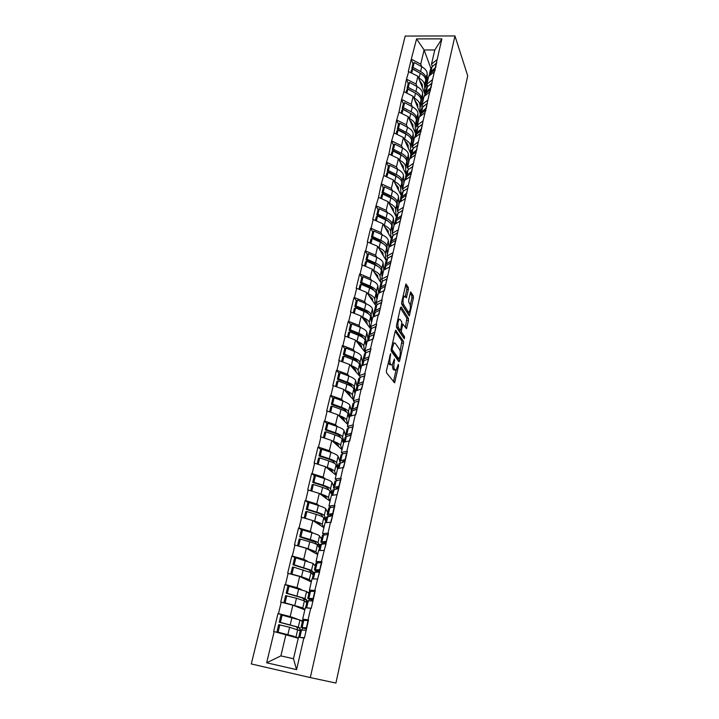 <?xml version="1.0" encoding="UTF-8"?>
<svg xmlns="http://www.w3.org/2000/svg" width="719" height="719" viewBox="0 0 719 719"><rect width="100%" height="100%" fill="white"/><g stroke="black" fill="none" stroke-linecap="round" stroke-linejoin="round"><path stroke-width="1.08" d="M390.633 353.568L386.418 370.671L386.516 372.802L394.614 382.814L398.56 365.782L398.272 364.317L396.178 370.186L394.497 369.26C393.742 367.876 393.653 365.647 394.219 362.583L394.38 359.006L392.259 364.91L391.172 364.83L390.525 363.958C389.743 362.538 389.644 360.273 390.228 357.172L390.633 353.568M408.383 289.55L408.311 287.429L405.947 283.942L401.687 302.205L401.768 304.344L409.309 315.902L413.407 298.026L413.344 295.949L410.657 291.905L408.671 300.075L408.752 302.178L409.929 304.119C410.738 306.977 410.468 309.619 409.102 312.046L408.221 311.884L403.485 304.281C402.64 301.387 402.91 298.7 404.303 296.219L406.379 297.783L408.383 289.55L406.837 289.415L406.765 287.294L405.489 285.155M467.709 75.783L335.926 683.05L310.302 677.586L454.965 35.95L467.709 75.783M395.998 330.246L395.234 331.135L391.226 349.119L391.316 351.249L398.91 361.729L399.656 360.794L403.503 343.251L403.422 341.183L395.639 330.21M396.502 325.464L400.447 307.777L401.193 306.941L408.419 318.382L408.491 320.458L406.487 328.727L402.91 324.143L401.409 330.03L401.49 332.124L404.563 336.717L404.339 338.811L396.591 327.603L396.502 325.464M310.302 677.586L251.291 663.943L405.174 36.058L454.965 35.95M412.949 63.721L411.232 59.362L408.32 71.487L417.883 76.214L424.821 93.865M411.232 59.362L416.589 38.898L441.87 38.871L384.332 290.746L383.856 290.701L381.708 300.021L382.184 300.066L378.814 314.715L378.338 314.67L376.154 324.152L376.63 324.197L373.206 339.098L372.721 339.044L370.501 348.697L370.986 348.742L364.749 373.664L365.234 373.727L361.684 389.15L361.199 389.096L358.898 399.081L359.383 399.144L355.77 414.854L355.276 414.782L352.93 424.956L353.424 425.019L349.749 441.008L349.254 440.936L346.864 451.289L347.358 451.361L343.619 467.638L343.116 467.566L340.689 478.108L341.192 478.189L334.398 505.412L334.901 505.502L331.019 522.38L330.515 522.291L327.99 533.228L328.502 533.318L321.465 561.557L321.977 561.656L314.814 590.425L315.326 590.533L311.219 608.382L310.707 608.274L308.038 619.841L308.559 619.949L304.371 638.148L303.849 638.032L296.57 669.641L266.668 662.783L274.164 631.579L298.25 638.229M283.969 615.635L277.974 613.514L273.66 631.471L274.164 631.579M277.974 613.514L278.478 613.622L281.219 602.198L292.867 605.191L304.838 609.838M289.002 586.228L284.958 584.484L280.716 602.1L281.219 602.198M284.958 584.484L285.461 584.583L288.148 573.367L299.661 576.476L311.309 581.941M295.41 557.818L291.815 555.976L287.654 573.268L288.148 573.367M291.815 555.976L292.309 556.075L294.952 545.065L306.321 548.291L317.672 554.547M301.854 529.966L298.538 527.998L294.457 544.975L294.952 545.065M298.538 527.998L299.032 528.088L301.629 517.285L312.855 520.61L323.918 527.638M308.253 502.626L305.144 500.523L301.135 517.195L301.629 517.285M305.144 500.523L305.638 500.613L308.19 489.999L319.281 493.432L330.057 501.197M314.58 475.789L311.633 473.551L307.696 489.918L308.19 489.999M311.633 473.551L312.118 473.623L314.625 463.207L325.59 466.739L336.088 475.214M320.818 449.429L318.005 447.056L314.14 463.135L314.625 463.207M318.005 447.056L318.49 447.119L320.953 436.891L331.792 440.522L342.019 449.681M326.965 423.536L324.269 421.019L320.467 436.819L320.953 436.891M324.269 421.019L324.745 421.091L327.163 411.034L337.876 414.755L347.843 424.578M333.005 398.092L330.416 395.45L326.687 410.971L327.163 411.034M330.416 395.45L330.893 395.513L333.265 385.636L343.862 389.446L353.568 399.899L352.364 394.947C351.897 393.527 349.587 392.017 345.453 390.426L344.401 390.031M338.964 373.098L336.456 370.321L332.789 385.573L333.265 385.636M336.456 370.321L336.932 370.375L339.269 360.668L349.74 364.569L359.203 375.633L361.459 365.917L367.014 363.85M344.814 348.526L342.397 345.623L338.793 360.614L339.269 360.668M342.397 345.623L342.864 345.677L345.165 336.132L355.519 340.114L365.585 352.84M350.575 324.377L348.23 321.348L344.689 336.088L345.165 336.132M348.23 321.348L348.706 321.402L350.953 312.019L361.199 316.072L370.68 328.96M368.595 313.942C368.083 312.594 366.322 311.273 363.32 309.979L354.844 306.456L356.238 300.632L353.973 297.486L350.486 311.974L350.953 312.019M353.973 297.486L354.44 297.531L356.651 288.31L366.78 292.435L375.812 305.602M361.819 277.291L359.617 274.02L356.193 288.265L356.651 288.31M359.617 274.02L360.075 274.065L362.259 264.996L372.271 269.194L380.998 282.774M367.31 254.346L365.162 250.949L361.792 264.96L362.259 264.996M365.162 250.949L365.62 250.985L367.769 242.069L377.682 246.338L386.175 260.44M372.721 231.779L370.618 228.256L367.31 242.033L367.769 242.069M370.618 228.256L371.076 228.291L373.188 219.52L382.993 223.852L391.28 238.456M378.032 209.58L375.992 205.94L372.73 219.484L373.188 219.52M375.992 205.94L378.518 197.33L388.215 201.733L396.304 216.823M383.263 187.731L381.268 183.983L378.518 197.33M381.268 183.983L383.757 175.508L393.365 179.975L401.238 195.532M388.413 166.242L386.463 162.377L383.757 175.508M386.463 162.377L388.925 154.037L398.425 158.557L406.109 174.564M393.473 145.085L391.576 141.113L388.925 154.037M391.576 141.113L394.003 132.907L403.404 137.482L410.891 153.929M398.461 124.261L396.609 120.19L394.003 132.907M396.609 120.19L399 112.11L408.302 116.739L415.609 133.608M403.368 103.77L401.562 99.599L399 112.11M401.562 99.599L403.916 91.637L413.128 96.319L420.256 113.593M408.194 83.593L406.433 79.324L403.916 91.637M406.433 79.324L408.76 71.487M427.715 86.451L426.852 84.204L428.677 76.349L434.294 71.747M417.883 76.214L416.031 84.042L417.038 86.559M422.646 100.552L422.907 101.199M426.852 84.204L432.47 79.665M406.873 79.333L416.031 84.042M423.033 106.718L422.143 104.507L423.994 96.526L429.611 92.086M413.128 96.319L411.25 104.264L412.293 106.754L404.626 102.673L403.413 103.554L402.209 108.587L403.422 107.715L404.626 102.673M418.036 120.397L418.305 121.035M422.143 104.507L427.76 100.13M402.002 99.608L411.25 104.264M418.269 127.299L417.353 125.133L419.231 117.026L424.848 112.748M408.302 116.739L406.397 124.809L407.475 127.254L399.71 123.228L398.506 124.072L397.274 129.186L398.488 128.342L399.71 123.228M413.344 140.547L413.623 141.176M417.353 125.133L422.97 120.918M397.05 120.208L406.397 124.809M413.434 148.204L412.49 146.083L414.396 137.85L420.013 133.743M403.404 137.482L401.463 145.687L402.586 148.087M408.59 161.011L408.877 161.631M412.49 146.083L418.107 142.038M392.026 141.131L401.463 145.687M408.527 169.45L407.547 167.374L409.488 159.016L415.106 155.07M398.425 158.557L396.457 166.889L397.616 169.253M403.754 181.79L404.06 182.41M407.547 167.374L413.155 163.51M386.912 162.395L396.457 166.889M403.53 191.038L402.523 189.016L404.491 180.514L410.109 176.757M393.365 179.975L391.361 188.441L392.565 190.76M398.838 202.902L399.162 203.504M402.523 189.016L408.131 185.331M381.717 184.001L391.361 188.441M398.461 212.986L397.418 211.009L399.422 202.363L405.031 198.795M388.215 201.733L386.184 210.343L387.433 212.617M393.85 224.337L394.183 224.939M397.418 211.009L403.026 207.512M376.441 205.967L386.184 210.343M393.302 235.284L392.223 233.36L394.264 224.58L399.872 221.2M382.993 223.852L380.926 232.597L382.22 234.834M388.781 246.123L389.294 247.003L389.869 244.541L391.208 242.977L395.962 240.245M392.223 233.36L397.832 230.062M371.076 228.291L380.926 232.597M388.062 257.959L386.948 256.09L389.024 247.156L394.623 243.975M377.682 246.338L375.579 255.227L376.927 257.42M383.631 268.268L384.162 269.131M386.948 256.09L392.547 252.989M365.62 250.985L375.579 255.227M382.742 281.012L381.591 279.197L383.694 270.119L389.285 267.144M372.271 269.194L370.141 278.235L371.552 280.383M378.392 290.764L378.949 291.608M381.591 279.197L387.173 276.312M360.075 274.065L370.141 278.235M377.331 304.452L376.136 302.699L378.275 293.46L383.856 290.701M366.78 292.435L364.614 301.629L366.088 303.733M373.062 313.628L373.646 314.455M376.136 302.699L381.708 300.021M354.44 297.531L364.614 301.629M371.822 328.295L370.582 326.597L372.766 317.205L378.338 314.67M361.199 316.072L358.988 325.419L360.543 327.478M367.643 336.869L368.254 337.678L369.548 336.465L374.266 334.461M370.582 326.597L376.154 324.152M348.706 321.402L358.988 325.419M366.232 352.544L364.946 350.908L367.157 341.354L372.721 339.044M355.519 340.114L353.272 349.623L354.898 351.627M362.133 360.498L362.933 361.477M364.946 350.908L370.501 348.697M342.864 345.677L353.272 349.623M360.543 377.214L359.203 375.642L364.749 373.664M349.74 364.569L347.448 374.24L349.173 376.199M356.525 384.521L357.433 385.546M336.932 370.375L347.448 374.24M354.764 402.316L353.362 400.807L355.653 390.911L361.199 389.096M343.862 389.446L341.534 399.288L343.367 401.202M350.818 408.949L351.537 409.704L357.163 407.251L358.619 400.932L354.242 402.496L352.93 403.727M353.362 400.807L358.898 399.081M330.893 395.513L341.534 399.288M348.886 427.859L347.412 426.421L349.749 416.355L355.276 414.782M337.876 414.755L335.503 424.776L337.472 426.637M345.003 433.8L345.785 434.537M347.412 426.421L352.93 424.956M324.745 421.091L335.503 424.776M342.918 453.86L341.363 452.485L343.745 442.239L349.254 440.936M331.792 440.522L329.374 450.714L331.495 452.539M339.08 459.073L339.925 459.792M341.363 452.485L346.864 451.289M318.49 447.119L329.374 450.714M336.852 480.328L335.207 479.025L337.624 468.59L343.116 467.566M325.59 466.739L323.137 477.119L325.446 478.908M333.041 484.786L333.958 485.487M335.207 479.025L340.689 478.108M312.118 473.623L323.137 477.119M330.704 507.281L328.934 506.041L331.396 495.418L336.869 494.681M319.281 493.432L316.782 504.001L319.353 505.772M326.875 510.939L327.891 511.631M328.934 506.041L334.398 505.412M305.638 500.613L316.782 504.001M324.476 534.738L322.543 533.552L325.06 522.731L330.515 522.291M312.855 520.61L310.311 531.377L313.25 533.139M320.566 537.551L321.717 538.243M322.543 533.552L327.99 533.228M299.032 528.088L310.311 531.377M318.193 562.716L316.045 561.575L318.598 550.556L324.035 550.421M306.321 548.291L303.733 559.247L307.22 561.063M314.068 564.613L315.434 565.323M316.045 561.575L321.465 561.557M292.309 556.075L303.733 559.247M311.947 591.243L309.413 590.11L312.019 578.885L317.43 579.074M299.661 576.476L297.019 587.639L301.513 589.607M307.31 592.141L309.035 592.896M309.413 590.11L314.814 590.425M285.461 584.583L297.019 587.639M306.006 620.398L302.663 619.194L305.323 607.762L310.707 608.274M292.867 605.191L290.179 616.569L297.298 619.104M299.985 620.057L302.519 620.964M302.663 619.194L308.038 619.841M278.478 613.622L290.179 616.569M285.955 634.446L280.886 655.89L293.487 658.73L298.493 637.169L303.849 638.032M293.487 658.73L296.57 669.641M266.668 662.783L280.886 655.89M432.335 66.508L431.49 64.207L434.797 49.988L424.084 49.953L420.741 64.126L421.711 66.678M430.87 68.296L424.084 49.953L416.589 38.898M427.194 81.004L427.446 81.66M431.49 64.207L437.116 59.524M434.797 49.988L441.87 38.871M411.672 59.371L420.741 64.126M346.064 411.394L343.961 409.255M350.477 385.86L348.311 383.461M354.755 360.444L353.029 358.386M359.311 335.674L357.909 333.85M364.03 311.426L362.843 309.781M368.802 287.636L367.795 286.144M373.592 264.268L372.739 262.92M378.392 241.296L377.664 240.092M383.173 218.72L382.562 217.641M387.936 196.53L387.424 195.568M392.664 174.699L392.241 173.854M397.364 153.237L397.014 152.5M408.167 145.66L406.675 142.362M402.02 132.116L401.732 131.487M412.985 126.041L410.864 121.116M406.63 111.328L406.406 110.807M417.721 106.7L415.106 100.363M388.35 361.999L388.934 363.778L390.525 363.958M390.642 364.767L388.934 363.778M392.304 364.866L392.934 369.081L394.497 369.26M394.578 370.042L392.934 369.081M393.464 381.735L395.971 370.339M400.177 351.178L401.876 341.022L395.216 331.243M399.656 360.794L398.11 360.623L398.47 358.952M392.206 348.275L392.268 349.767L398.919 359.006L399.917 356.184C400.474 353.182 400.384 350.971 399.656 349.542L395.153 343.125L394.039 342.999L392.206 348.275L391.433 348.194M397.598 358.853L391.109 350.171M393.572 342.954L392.664 342.675M400.393 308.011L406.891 318.238L408.419 318.382M405.39 327.487L406.891 318.238M399.827 330.03L399.935 331.971L403.017 336.555L404.563 336.717M403.152 337.364L403.017 336.555M400.15 319.452L399.216 319.299C397.778 321.851 397.49 324.566 398.371 327.451L400.097 330.039L400.843 329.167L401.858 322.076L400.15 319.452M398.542 319.236L397.949 318.966M396.403 326.174L396.798 327.289L398.371 327.451M400.106 330.057L398.533 329.877L396.798 327.289M405.273 296.462L406.837 289.415M403.602 296.156L403.098 295.895M401.579 303.166L401.93 304.137L403.485 304.281M408.284 311.965L406.684 311.74L401.93 304.137M410.288 305.18L411.888 297.891L411.816 295.815L410.216 293.109M408.212 314.616L408.734 312.226M306.447 629.125L301.045 627.345L306.339 627.93L308.02 620.623L302.699 620.191M306.492 628.936L303.733 627.966L306.645 628.262M301.486 637.654L304.398 638.032M297.055 629.305L297.459 627.57L295.635 626.564L279.242 622.232L280.401 622.393L282.127 615.167L280.967 615.024L279.242 622.232M297.145 637.897L293.397 636.135L276.923 631.929L278.657 624.676L289.622 627.283L299.517 630.536L300.075 628.154L298.277 627.157L299.94 620.03L282.127 615.167M298.34 637.825L278.082 632.118L279.817 624.847M302.097 629.916L302.546 627.984M302.384 621.549L299.94 620.03M276.923 631.929L278.082 632.118M306.132 630.5L304.434 637.852M300.47 629.826L305.773 630.41M299.401 637.322L304.074 637.762M280.401 622.393L298.277 627.157M300.075 628.154L297.459 627.57M313.035 600.5L307.768 598.37L313.107 598.532L314.76 591.36L309.386 591.386M313.107 600.185L310.428 598.99L313.367 599.044M303.769 600.518L304.056 599.304L302.331 597.911L286.189 593.229L287.348 593.328L289.047 586.228L287.879 586.156L286.189 593.229M302.223 608.822L300.138 607.312L283.906 602.747L285.614 595.62L296.462 598.271L304.407 600.859L306.096 602.216L306.645 599.88L304.955 598.487L306.582 591.494L289.047 586.228M304.919 609.478L302.762 607.897L285.075 602.864L286.773 595.727M308.855 600.725L309.206 599.206M308.882 593.552L306.582 591.494M283.906 602.747L285.075 602.864M312.909 601.057L311.246 608.265M307.193 600.841L312.549 600.958M305.836 607.807L310.887 608.175M287.348 593.328L304.955 598.487M306.645 599.88L304.056 599.304M318.616 572.063L314.365 569.933L319.757 569.682L321.375 562.644L315.947 563.103M319.604 571.965L317.007 570.553L319.973 570.356M310.356 572.252L310.527 571.551L308.909 569.781L293.001 564.757L294.17 564.783L295.833 557.827L294.664 557.809L293.001 564.757M308.253 580.512L306.752 579.011L299.949 576.611M294.17 564.783L311.516 570.347L313.089 572.108L312.558 574.4L310.968 572.666L293.613 567.147L291.932 574.148L301.531 576.782L303.175 569.799M311.381 581.635L309.359 579.577L301.531 576.782M315.488 572.072L315.749 570.958M315.264 566.051L313.116 563.471L295.833 557.827M290.773 574.077L292.435 567.111L293.613 567.147M290.862 574.104L291.932 574.148M319.56 572.162L317.582 579.101M313.799 572.387L319.209 572.063M313.089 572.108L310.527 571.551M323.577 543.843L320.845 542.009L326.273 541.362L327.873 534.451L322.391 535.34M324.844 543.753L323.46 542.629L326.453 542.198M316.827 544.508L315.371 542.153L299.697 536.805L300.866 536.769L302.501 529.939L301.324 529.984L299.697 536.805M314.437 552.767L313.25 551.221L307.211 548.777M300.866 536.769L310.302 539.538C314.733 540.868 317.286 541.919 317.951 542.701L319.425 544.831L318.903 547.087L317.421 544.984C316.755 544.211 314.203 543.169 309.763 541.847L300.317 539.088L298.673 545.964L308.145 548.696L309.763 541.847M317.735 554.295L315.839 551.77L308.145 548.696M322.004 543.941L322.175 543.213M321.537 539.034L319.524 535.961C318.868 535.143 316.333 534.064 311.911 532.734L302.501 529.939M297.54 545.802L299.14 539.115L300.317 539.088M298.133 545.973L298.673 545.964M326.084 543.798L324.188 550.448M320.279 544.454L325.734 543.699M319.425 544.831L316.881 544.292M329.005 516.251L327.208 514.588L332.681 513.555L334.245 506.769L328.718 508.072M330.407 516.071L329.796 515.208L332.816 514.552M322.858 517.033L321.717 515.02C321.186 514.274 319.146 513.348 315.569 512.225L306.267 509.358L307.444 509.259L309.044 502.554L307.867 502.662L306.267 509.358M320.62 525.544L319.631 523.926L314.086 521.392M307.444 509.259L316.764 512.135C321.141 513.51 323.649 514.651 324.269 515.559L325.653 518.039L325.141 520.25L323.748 517.806C323.119 516.907 320.611 515.766 316.234 514.4L306.896 511.533L305.287 518.291L314.643 521.122L316.234 514.4M323.963 527.431L322.202 524.466C321.555 523.603 319.038 522.488 314.643 521.122M327.693 512.485L325.815 508.935C325.195 508 322.705 506.832 318.337 505.448L309.044 502.554M304.182 518.039L305.719 511.631L306.896 511.533M332.493 515.954L330.659 522.318M326.642 517.015L332.151 515.856M325.653 518.039L323.604 517.608M334.668 489.208L333.454 487.662L338.964 486.26L340.5 479.6L334.937 481.29M336.222 488.92L336.025 488.273L339.062 487.41M328.691 489.972L327.945 488.372C327.451 487.527 325.437 486.529 321.914 485.361L312.72 482.404L313.897 482.251L315.479 475.654L314.293 475.825L312.72 482.404M326.75 498.815L325.905 497.117C325.473 496.389 323.748 495.508 320.719 494.465M313.897 482.251L323.11 485.217C327.433 486.637 329.895 487.868 330.488 488.893L331.765 491.706L331.261 493.881L329.967 491.095C329.374 490.079 326.911 488.857 322.588 487.437L313.367 484.48L311.785 491.113M330.093 501.035L328.448 497.647C327.846 496.658 325.365 495.454 321.025 494.052L319.434 493.54M333.751 486.404L331.998 482.386C331.414 481.326 328.969 480.085 324.655 478.647L315.479 475.654M310.716 490.78L312.181 484.633L313.367 484.48M338.784 488.614L337.022 494.699M332.897 490.079L338.451 488.516M331.765 491.706L330.093 491.365M340.375 462.632L339.593 461.203L345.138 459.45L346.648 452.907L342.307 454.013L341.04 454.974M342.145 462.254L343.143 461.239L345.201 460.744M334.56 463.44L334.065 462.182C333.598 461.247 331.621 460.178 328.143 458.983L319.056 455.927L320.243 455.711L321.788 449.24L320.602 449.465L319.056 455.927M332.798 472.554L332.061 470.774C331.666 469.992 330.039 469.067 327.163 468.006M320.243 455.711L329.338 458.776C333.616 460.25 336.025 461.553 336.591 462.694L337.777 465.831L337.283 467.97L336.079 464.86C335.521 463.728 333.104 462.425 328.826 460.96L319.721 457.904L318.175 464.348M336.115 475.097L334.587 471.296C334.011 470.19 331.585 468.905 327.298 467.449L325.896 466.991M339.701 460.762L338.074 456.295C337.526 455.136 335.117 453.806 330.866 452.323L321.788 449.24M317.124 464.007L318.535 458.12L319.721 457.904M344.967 461.769L343.269 467.584M339.035 463.611L344.635 461.661M337.777 465.831L336.348 465.544M348.095 436.056L351.232 434.555M340.402 437.413L340.087 436.451C339.647 435.426 337.705 434.294 334.263 433.063L325.285 429.917L326.471 429.647L327.99 423.284L326.803 423.572L325.285 429.917M338.757 446.76L338.11 444.899C337.75 444.045 336.195 443.084 333.436 441.996M326.471 429.647L335.458 432.793C339.683 434.321 342.055 435.705 342.586 436.954L343.682 440.405L343.197 442.509L342.091 439.084C341.561 437.835 339.179 436.46 334.955 434.941L325.959 431.804L324.458 438.069M342.037 449.6L340.617 445.403C340.078 444.189 337.687 442.823 333.454 441.322L332.205 440.891M345.902 436.721L345.623 435.822M345.596 435.723L344.05 430.672C343.529 429.387 341.166 427.985 336.959 426.457L327.99 423.284M323.415 437.718L324.763 432.074L325.959 431.804M351.034 435.399L349.398 440.963M345.066 437.61L346.351 436.559L350.701 435.292M347.034 429.126L348.329 428.03L353.02 426.798M351.537 433.224L352.687 426.691M346.181 436.613L345.623 435.22L351.205 433.117M343.682 440.405L342.433 440.154M354.054 410.279L357.154 408.823M346.19 411.843L346.001 411.16C345.587 410.055 343.673 408.859 340.276 407.592L331.396 404.366L332.591 404.042L334.083 397.787L332.897 398.128L331.396 404.366M344.626 421.415L344.059 419.465C343.727 418.557 342.235 417.541 339.584 416.436M332.591 404.042L341.48 407.269C345.65 408.832 347.978 410.297 348.472 411.654L349.488 415.411L349.012 417.478L347.987 413.749C347.493 412.4 345.156 410.944 340.986 409.381L332.088 406.154L330.632 412.239M347.852 424.543L346.54 419.959C346.037 418.638 343.691 417.2 339.503 415.654L338.37 415.24M351.429 411.322L349.919 405.48C349.425 404.096 347.106 402.613 342.945 401.04L334.083 397.787M329.599 411.879L330.893 406.478L332.088 406.154M357.001 409.497L355.42 414.8M350.998 412.068L352.301 410.882L356.669 409.39M351.933 411.025L351.546 409.686L352.993 403.449M349.488 415.411L348.382 415.187M360.012 384.917L362.978 383.542M351.915 386.732L351.807 386.31C351.42 385.114 349.542 383.865 346.181 382.553L337.409 379.255L338.604 378.877L340.078 372.73L338.883 373.125L337.409 379.255M350.414 396.493L349.901 394.47C349.605 393.5 348.167 392.448 345.596 391.316M338.604 378.877L347.394 382.193C351.51 383.793 353.802 385.33 354.269 386.786L355.204 390.83L354.728 392.871L353.793 388.844C353.326 387.388 351.025 385.869 346.9 384.261L338.11 380.953L336.699 386.867M356.966 386.507L355.68 380.711C355.231 379.228 352.948 377.682 348.832 376.064L340.078 372.73M335.674 386.498L336.914 381.331L338.11 380.953M362.852 384.054L361.342 389.114M356.822 386.957L358.152 385.645L362.529 383.937M358.727 378.76L360.057 377.412L364.767 375.749M363.338 381.951L364.443 375.633M357.622 385.896L357.37 384.584L358.637 383.56L363.014 381.834M355.204 390.83L354.206 390.642M366.079 359.886L368.694 358.691M357.559 362.061L357.523 361.873C357.163 360.596 355.312 359.293 351.986 357.954L343.322 354.566L344.518 354.143L345.965 348.104L344.761 348.544L343.322 354.566M356.103 372.002L355.644 369.899C355.375 368.865 353.991 367.777 351.492 366.618M344.518 354.143L353.2 357.532C357.28 359.185 359.527 360.785 359.967 362.34L360.812 366.672L360.345 368.667L359.491 364.362C359.06 362.816 356.795 361.217 352.723 359.572L344.033 356.193L342.657 361.936M359.176 375.606L358.098 370.366C357.649 368.838 355.384 367.256 351.294 365.629L350.324 365.252M362.502 362.466L361.351 356.372C360.929 354.791 358.682 353.173 354.62 351.519L345.965 348.104M341.651 361.558L342.837 356.606L344.033 356.193M368.613 359.042L367.157 363.868M362.547 362.277L363.895 360.848L368.29 358.925M364.416 354.224L365.773 352.75L370.492 350.881M369.09 356.975L370.168 350.764M363.248 361.199L363.095 359.922L364.371 358.799L368.766 356.858M360.812 366.672L359.913 366.501M361.702 347.924L361.298 345.74C361.046 344.653 359.707 343.52 357.271 342.334M363.131 337.804C362.753 336.465 360.947 335.117 357.703 333.76L349.128 330.309L350.333 329.832L358.916 333.301C362.942 334.982 365.153 336.654 365.558 338.307L366.331 342.909L365.872 344.868L365.099 340.294C364.695 338.649 362.475 336.986 358.439 335.306L349.847 331.845L348.517 337.427M364.695 351.717L363.724 346.199C363.311 344.572 361.082 342.927 357.037 341.255L356.13 340.896M367.975 338.91L366.933 332.439C366.528 330.758 364.326 329.077 360.309 327.379L351.753 323.892L350.548 324.386L349.128 330.309M347.52 337.04L348.652 332.313L349.847 331.845M372.864 339.062L373.952 334.344M368.182 338.02L367.427 341.237M370.015 330.102L371.39 328.511L376.118 326.444M374.734 332.439L375.803 326.327M368.802 336.932L368.721 335.674L370.006 334.452L374.419 332.313M350.333 329.832L351.753 323.892M366.331 342.909L365.513 342.756M367.202 324.242L366.852 321.977C366.618 320.845 365.324 319.667 362.951 318.463M354.844 306.456L356.04 305.935L364.533 309.467C368.514 311.192 370.689 312.927 371.067 314.67L371.759 319.533L371.31 321.465L370.609 316.63C370.231 314.886 368.047 313.16 364.066 311.444L355.572 307.912L354.278 313.331M370.132 328.224L369.26 322.427C368.874 320.719 366.681 319.002 362.691 317.295L361.837 316.944M373.35 315.731L372.415 308.9C372.038 307.13 369.872 305.386 365.899 303.652L357.442 300.093L356.238 300.632M353.29 312.936L354.368 308.424L355.572 307.912M379.83 310.302L378.482 314.679M373.709 314.167L375.093 312.504L379.515 310.186M375.516 306.384L376.909 304.676L381.645 302.42M380.288 308.316L381.331 302.304M374.284 313.071L374.257 311.83L375.552 310.518L379.974 308.19M356.04 305.935L357.442 300.093M371.759 319.533L371.013 319.398M372.631 300.955L372.316 298.619L368.523 294.979M373.952 290.458C373.323 289.11 371.615 287.825 368.838 286.593L360.453 282.998L361.657 282.432L370.051 286.036C373.988 287.798 376.136 289.595 376.477 291.429L377.107 296.543L376.657 298.448L376.037 293.352C375.678 291.528 373.538 289.73 369.593 287.977L361.199 284.373L359.931 289.64M375.48 305.117L374.707 299.059C374.347 297.253 372.19 295.482 368.236 293.729L367.436 293.388M378.643 292.93L377.808 285.749C377.457 283.897 375.327 282.082 371.399 280.32L363.032 276.689L361.828 277.273L360.453 282.998M358.961 289.245L359.994 284.94L361.199 284.373M385.294 286.557L384 290.719M379.156 290.71L380.558 288.939L384.989 286.432M380.935 283.052L382.337 281.246L387.083 278.801M385.752 284.598L386.768 278.684M379.677 289.613L379.695 288.391L381.007 286.989L385.438 284.472M361.657 282.432L363.032 276.689M377.107 296.543L376.414 296.417M377.96 278.046L377.691 275.638L374.006 271.89M379.192 267.333L374.266 263.594L365.98 259.927L367.184 259.325L375.48 262.992C379.38 264.79 381.483 266.641 381.807 268.564L382.355 273.921L381.924 275.79L381.367 270.452C381.043 268.547 378.931 266.695 375.039 264.898L366.726 261.231L365.504 266.354M380.746 282.378L380.054 276.069C379.731 274.182 377.61 272.339 373.7 270.56L372.936 270.227M383.802 270.056L383.11 262.983C382.787 261.042 380.693 259.173 376.81 257.366L368.532 253.681L367.328 254.301L365.98 259.927M364.533 265.949L365.522 261.842L366.726 261.231M390.669 263.208L389.428 267.153M384.503 267.648L385.923 265.76L390.363 263.082M386.256 260.116L387.676 258.202L392.43 255.578M391.118 261.276L392.125 255.452M384.998 266.542L385.042 265.338L386.364 263.846L390.812 261.15M367.184 259.325L368.532 253.681M382.355 273.921L381.717 273.804M383.209 255.515L382.975 253.043L379.389 249.178M384.323 244.559L379.605 240.973L371.408 237.243L372.613 236.596L380.827 240.335C384.674 242.159 386.75 244.074 387.047 246.069L387.101 253.51L386.615 247.929C386.31 245.934 384.234 244.029 380.387 242.204L372.163 238.474L370.977 243.453M385.923 260.017L385.33 253.456C385.016 251.479 382.939 249.592 379.075 247.776L378.347 247.444M388.907 247.669L388.323 240.577C388.035 238.555 385.968 236.632 382.131 234.798L373.943 231.042L372.739 231.707L371.408 237.243M370.024 243.04L370.959 239.121L372.163 238.474M394.758 243.993L395.657 240.11M391.487 237.549L392.925 235.535L397.688 232.74M396.394 238.349L397.382 232.614M390.228 243.858L390.3 242.663L391.639 241.09L396.088 238.214M372.613 236.596L373.943 231.042M387.523 251.668L386.93 251.56M388.377 233.342L388.17 230.799L384.683 226.827M389.356 222.135L384.863 218.72L376.756 214.927L377.96 214.235L386.085 218.037C389.887 219.897 391.927 221.865 392.206 223.942L392.197 231.581L391.774 225.775C391.496 223.699 389.455 221.731 385.645 219.879L377.52 216.086L376.361 220.922M391.019 238.007L390.507 231.212C390.228 229.154 388.179 227.204 384.359 225.353L383.658 225.029M393.958 225.91L393.464 218.54C393.194 216.437 391.163 214.451 387.361 212.59L379.264 208.771L378.059 209.472L376.756 214.927M375.417 220.499L376.307 216.77L377.52 216.086M401.157 217.659L400.007 221.209M394.947 222.638L396.403 220.553L400.86 217.524M396.645 215.349L398.092 213.237L402.856 210.281M401.588 215.79L402.559 210.155M395.378 221.542L395.477 220.356L396.825 218.702L401.283 215.664M377.96 214.235L379.264 208.771M392.61 229.765L392.053 229.667M393.464 211.53L393.293 208.914L389.887 204.843M394.282 200.044L390.031 196.817L382.005 192.971L383.218 192.243L391.253 196.098C395.019 197.986 397.023 200.008 397.274 202.165L397.212 209.993L396.852 203.971C396.6 201.814 394.596 199.801 390.821 197.914L382.778 194.058L381.663 198.759M396.043 216.347L395.612 209.319C395.351 207.189 393.329 205.185 389.554 203.297L388.889 202.983M398.928 204.493L398.515 196.844C398.272 194.669 396.268 192.638 392.511 190.742L384.503 186.868L383.29 187.605L382.005 192.971M380.728 198.336L381.573 194.786L382.778 194.058M406.271 195.442L405.165 198.804M400.043 200.682L401.508 198.498L405.974 195.307M401.705 193.51L403.179 191.299L407.943 188.189M406.693 193.609L407.646 188.054M400.456 199.576L401.93 196.682L406.397 193.474M383.218 192.243L384.503 186.868M397.625 208.213L397.095 208.124M398.47 190.059L398.326 187.389L395.001 183.21M399.117 178.294L395.117 175.274L387.182 171.365L388.386 170.601L396.34 174.51C400.061 176.434 402.038 178.51 402.263 180.739L402.146 188.746L401.849 182.509C401.624 180.289 399.647 178.213 395.917 176.299L387.963 172.389L386.867 176.955M400.986 195.02L400.627 187.776C400.393 185.565 398.407 183.507 394.668 181.601L394.03 181.287M403.826 183.408L403.485 175.499C403.26 173.252 401.292 171.167 397.58 169.244L389.653 165.316L388.44 166.089L387.182 171.365M385.941 176.523L386.75 173.153L387.963 172.389M411.304 173.585L410.243 176.766M405.058 179.076L406.532 176.802L411.007 173.45M406.693 172.021L408.176 169.711L412.949 166.448M411.717 171.778L412.652 166.314M405.453 177.97L406.954 175.014L411.421 171.643M388.386 170.601L389.653 165.316M402.55 186.994L402.056 186.904M403.395 168.92L403.278 166.188L400.034 161.919M403.844 156.859L400.124 154.064L392.268 150.109L393.482 149.3L401.346 153.273C405.031 155.223 406.972 157.344 407.179 159.645L407.403 166.107L406.999 167.833L406.774 161.389C406.568 159.097 404.617 156.976 400.932 155.034L393.059 151.062L391.999 155.502M405.849 174.034L405.561 166.574C405.354 164.292 403.395 162.188 399.701 160.247L399.081 159.942M408.644 162.656L408.383 154.495C408.176 152.167 406.244 150.037 402.568 148.078L394.722 144.097L393.518 144.914L392.268 150.109M391.082 155.07L391.846 151.871L393.059 151.062M416.247 152.077L415.24 155.079M409.992 157.812L411.484 155.448L415.959 151.943M411.601 150.864L413.101 148.474L417.865 145.058M416.661 150.307L417.577 144.923M410.369 156.715L411.888 153.686L416.373 150.172M393.482 149.3L394.722 144.097M407.403 166.107L406.936 166.026M408.248 148.114L408.158 145.328L404.986 140.96M398.488 128.342L406.271 132.368C409.92 134.336 411.834 136.511 412.014 138.884L412.176 145.535L411.78 147.242L411.619 140.6C411.43 138.237 409.515 136.062 405.867 134.094L398.074 130.076L397.041 134.39M410.639 153.372L410.423 145.705C410.234 143.351 408.311 141.194 404.653 139.234L404.06 138.929M413.389 142.218L413.2 133.806C413.021 131.424 411.115 129.24 407.475 127.254L406.271 132.368M396.142 133.95L396.861 130.921L398.074 130.076M421.118 130.921L420.148 133.743M414.845 136.88L416.355 134.435L420.831 130.786M416.436 130.04L417.946 127.569L422.709 124.01M421.523 129.168L422.421 123.875M415.214 135.783L416.75 132.7L421.235 129.034M408.482 135.747L405.049 133.195L397.274 129.186M413.021 127.631L412.958 124.791L409.866 120.334M403.422 107.715L411.124 111.787C414.728 113.782 416.616 116.002 416.777 118.446L416.885 125.286L416.49 126.966L416.382 120.136C416.22 117.7 414.333 115.489 410.72 113.485L403.008 109.423L402.011 113.611M415.357 133.024L415.214 125.16C415.043 122.742 413.146 120.531 409.533 118.545L408.958 118.24M418.125 127.416L418.125 126.948M418.054 122.086L417.937 113.449C417.784 110.996 415.906 108.758 412.311 106.754L411.124 111.787M401.112 113.162L401.804 110.295L403.008 109.423M425.918 110.097L424.983 112.748M419.626 116.28L421.145 113.746L425.63 109.962M421.19 109.549L422.709 106.996L427.481 103.293M426.313 108.371L427.194 103.159M419.977 115.184L421.541 112.038L426.025 108.236M413.012 114.932L402.209 108.587M417.73 107.464L417.685 104.57L414.656 100.022M417.442 94.423L407.062 88.311L408.275 87.403L415.897 91.529C419.465 93.551 421.325 95.816 421.469 98.314L421.136 106.996L421.073 99.986C420.939 97.487 419.078 95.223 415.501 93.2L407.871 89.084L406.9 93.155M420.004 112.982L419.923 104.929C419.779 102.44 417.91 100.193 414.333 98.179L413.776 97.883M422.682 107.014L422.673 105.837M422.655 102.269L422.61 93.398C422.475 90.882 420.624 88.599 417.065 86.577L409.462 82.442L408.248 83.359L407.062 88.311M406.01 92.706L406.666 89.992L407.871 89.084M430.636 89.596L429.746 92.086M424.336 95.995L425.864 93.389L430.348 89.462M425.873 89.372L427.401 86.738L432.173 82.901M431.023 87.907L431.894 82.757M424.677 94.908L426.25 91.708L430.744 87.763M408.275 87.403L409.462 82.442M422.359 87.61L422.341 84.653L419.384 80.025M421.774 74.201L411.843 68.35L413.057 67.415L420.597 71.576C424.138 73.626 425.963 75.935 426.079 78.497L426.079 85.705L425.702 87.332L425.702 80.133C425.576 77.58 423.752 75.27 420.211 73.23L412.661 69.069L411.717 73.023M424.578 93.254L424.561 85.004C424.435 82.46 422.601 80.169 419.06 78.128L418.512 77.832M427.185 86.945L427.185 85.067M427.194 82.748L427.212 73.653C427.095 71.073 425.271 68.754 421.747 66.705L414.225 62.526L413.012 63.47L411.843 68.35M410.837 72.565L411.448 70.004L412.661 69.069M435.283 69.419L434.429 71.756M428.973 76.025L430.51 73.338L434.995 69.276M430.483 69.5L432.02 66.786L436.793 62.823M435.66 67.748L436.514 62.688M429.297 74.938L430.888 71.684L435.381 67.613M413.057 67.415L414.225 62.526M389.446 357.082L390.228 357.172M389.59 364.65L391.172 364.83M393.931 360.408L394.686 360.489M393.446 362.493L394.219 362.583M393.572 369.926L395.135 370.105M397.832 365.701L398.56 365.782M393.491 381.636L395.046 381.825M389.923 354.97L390.696 355.06M401.876 341.022L403.422 341.183M401.957 343.089L403.503 343.251M391.136 349.641L392.268 349.767M397.373 358.826L398.919 359.006M391.927 345.974L392.7 346.055M406.963 320.306L408.491 320.458M405.516 327.684L406.882 327.819M401.768 324.979L402.514 325.06M400.555 329.94L401.409 330.03M399.935 331.971L401.49 332.124M398.533 329.877L400.097 330.039M405.471 296.794L406.756 296.911M406.684 311.74L408.221 311.884M411.816 295.815L413.344 295.949M411.888 297.891L413.407 298.026M408.383 314.895L409.686 315.012M406.765 287.294L408.311 287.429M296.048 636.737L297.72 629.565M287.915 634.518L289.622 627.283M305.764 628.73L305.89 628.172M299.886 637.124L301.576 629.844M302.142 627.39L303.813 620.155M290.197 624.838L291.896 617.648M302.762 607.897L304.407 600.859M294.781 605.38L296.462 598.271M312.397 599.952L312.612 598.999M306.671 607.834L308.325 600.689M308.882 598.28L310.527 591.18M297.028 595.88L298.691 588.816M309.359 579.577L310.968 572.666M311.516 570.347L313.116 563.471M318.903 571.695L319.218 570.365M313.367 578.939L314.958 572.072M315.506 569.709L317.124 562.734M303.724 567.453L305.359 560.514M315.839 551.77L317.421 544.984M317.951 542.701L319.524 535.961M325.356 543.726L325.689 542.252M319.955 550.52L321.465 543.977M322.004 541.659L323.586 534.81M310.302 539.538L311.911 532.734M322.202 524.466L323.748 517.806M324.269 515.559L325.815 508.935M331.765 515.9L332.052 514.651M326.417 522.623L327.855 516.395M328.385 514.112L329.94 507.398M316.764 512.135L318.337 505.448M328.448 497.647L329.967 491.095M330.488 488.893L331.998 482.386M321.025 494.052L322.588 487.437M338.056 488.587L338.298 487.554M332.762 495.229L334.137 489.306M334.65 487.069L336.177 480.463M323.11 485.217L324.655 478.647M334.587 471.296L336.079 464.86M336.591 462.694L338.074 456.295M327.298 467.449L328.826 460.96M344.239 461.76L344.428 460.933M338.991 468.339L340.303 462.694M340.806 460.502L342.307 454.013M329.338 458.776L330.866 452.323M340.617 445.403L342.091 439.084M342.586 436.954L344.05 430.672M333.454 441.322L334.955 434.941M350.315 435.408L350.459 434.779M345.111 441.915L346.351 436.559M346.855 434.402L348.329 428.03M335.458 432.793L336.959 426.457M346.54 419.959L347.987 413.749M348.472 411.654L349.919 405.48M339.503 415.654L340.986 409.381M351.124 415.959L352.301 410.882M352.795 408.76L354.242 402.496M341.48 407.269L342.945 401.04M352.364 394.947L353.793 388.844M354.269 386.786L355.68 380.711M345.453 390.426L346.9 384.261M357.037 390.462L358.152 385.645M358.637 383.56L360.057 377.412M347.394 382.193L348.832 376.064M358.098 370.366L359.491 364.362M359.967 362.34L361.351 356.372M351.294 365.629L352.723 359.572M362.843 365.405L363.895 360.848M364.371 358.799L365.773 352.75M353.2 357.532L354.62 351.519M363.724 346.199L365.099 340.294M365.558 338.307L366.933 332.439M357.037 341.255L358.439 335.306M368.541 340.779L369.548 336.465M370.006 334.452L371.39 328.511M358.916 333.301L360.309 327.379M369.26 322.427L370.609 316.63M371.067 314.67L372.415 308.9M362.691 317.295L364.066 311.444M374.15 316.576L375.093 312.504M375.552 310.518L376.909 304.676M364.533 309.467L365.899 303.652M374.707 299.059L376.037 293.352M376.477 291.429L377.808 285.749M368.236 293.729L369.593 287.977M379.668 292.777L380.558 288.939M381.007 286.989L382.337 281.246M370.051 286.036L371.399 280.32M380.054 276.069L381.367 270.452M381.807 268.564L383.11 262.983M373.7 270.56L375.039 264.898M385.087 269.373L385.923 265.76M386.364 263.846L387.676 258.202M375.48 262.992L376.81 257.366M385.33 253.456L386.615 247.929M387.047 246.069L388.323 240.577M379.075 247.776L380.387 242.204M390.417 246.365L391.208 242.977M391.639 241.09L392.925 235.535M380.827 240.335L382.131 234.798M390.507 231.212L391.774 225.775M392.206 223.942L393.464 218.54M384.359 225.353L385.645 219.879M395.666 223.735L396.403 220.553M396.825 218.702L398.092 213.237M386.085 218.037L387.361 212.59M395.612 209.319L396.852 203.971M397.274 202.165L398.515 196.844M389.554 203.297L390.821 197.914M400.816 201.482L401.508 198.498M401.93 196.682L403.179 191.299M391.253 196.098L392.511 190.742M400.627 187.776L401.849 182.509M402.263 180.739L403.485 175.499M394.668 181.601L395.917 176.299M405.893 179.579L406.532 176.802M406.954 175.014L408.176 169.711M396.34 174.51L397.58 169.244M405.561 166.574L406.774 161.389M407.179 159.645L408.383 154.495M399.701 160.247L400.932 155.034M410.882 158.027L411.484 155.448M411.888 153.686L413.101 148.474M401.346 153.273L402.568 148.078M410.423 145.705L411.619 140.6M412.014 138.884L413.2 133.806M404.653 139.234L405.867 134.094M415.798 136.826L416.355 134.435M416.75 132.7L417.946 127.569M415.214 125.16L416.382 120.136M416.777 118.446L417.937 113.449M409.533 118.545L410.72 113.485M420.633 115.957L421.145 113.746M421.541 112.038L422.709 106.996M419.923 104.929L421.073 99.986M421.469 98.314L422.61 93.398M414.333 98.179L415.501 93.2M425.387 95.42L425.864 93.389M426.25 91.708L427.401 86.738M415.897 91.529L417.065 86.577M424.561 85.004L425.702 80.133M426.079 78.497L427.212 73.653M419.06 78.128L420.211 73.23M430.079 75.198L430.51 73.338M430.888 71.684L432.02 66.786M420.597 71.576L421.747 66.705M392.628 342.846L394.039 342.999M401.966 324.053L402.91 324.143M397.904 319.173L399.216 319.299M403.053 296.111L404.303 296.219M298.798 637.025L300.479 629.781M301.045 627.345L302.717 620.138M305.584 607.78L307.211 600.76M307.768 598.37L309.404 591.306M312.289 578.894L313.817 572.279M314.365 569.933L315.974 562.995M318.868 550.547L320.306 544.31M320.845 542.009L322.427 535.197M325.321 522.713L326.678 516.853M327.208 514.588L328.763 507.893M331.666 495.382L332.942 489.882M333.454 487.662L334.982 481.083M337.894 468.536L339.089 463.396M339.593 461.203L341.094 454.75M344.006 442.176L345.129 437.368M345.623 435.22L347.097 428.875M350.018 416.274L351.061 411.789M355.923 390.83L356.894 386.66M357.37 384.584L358.79 378.464M361.729 365.818L362.619 361.963M363.095 359.922L364.497 353.901M368.721 335.674L370.096 329.751M373.035 317.079L373.799 313.808M374.257 311.83L375.606 306.015M378.545 293.325L379.246 290.332M379.695 288.391L381.025 282.666M383.964 269.976L384.602 267.243M385.042 265.338L386.346 259.703M390.3 242.663L391.585 237.126M394.542 224.418L395.055 222.198M395.477 220.356L396.744 214.909M399.692 202.192L400.15 200.224M400.573 198.408L401.813 193.043M404.77 180.334L405.165 178.6M405.588 176.811L406.81 171.535M409.758 158.818L410.109 157.317M410.513 155.556L411.717 150.37M414.674 137.653L414.971 136.376M415.366 134.642L416.553 129.528M419.501 116.82L419.752 115.759M420.148 114.051L421.316 109.018M424.264 96.31L424.462 95.456M424.848 93.785L425.999 88.823M428.946 76.124L429.099 75.477M429.486 73.823L430.618 68.943"/></g></svg>
